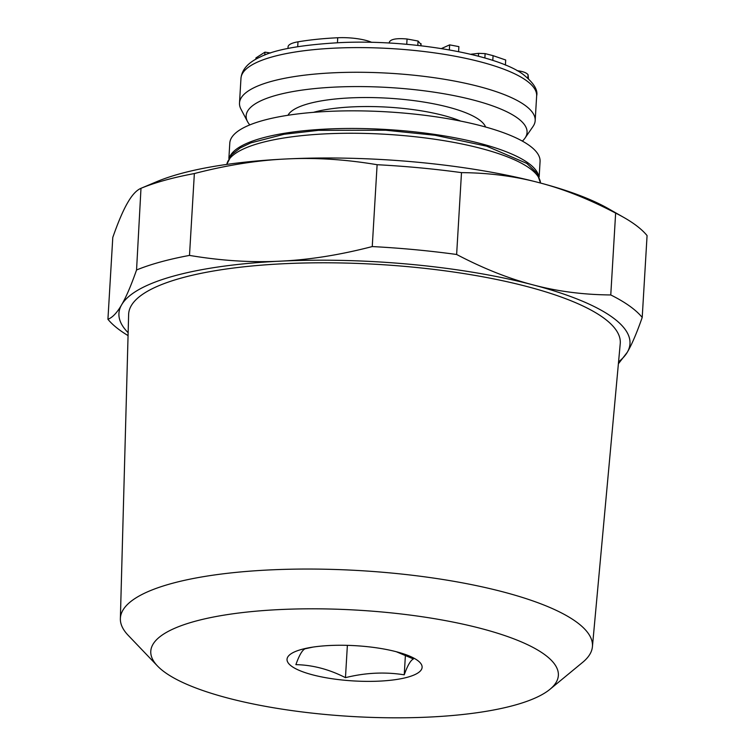 <?xml version="1.0" encoding="UTF-8"?>
<svg xmlns="http://www.w3.org/2000/svg" width="755" height="755" viewBox="0 0 755 755"><rect width="100%" height="100%" fill="white"/><g stroke="black" fill="none" stroke-linecap="round" stroke-linejoin="round"><path stroke-width="1.13" d="M229.378 157.691A155.417 40.534 3.4 0 1 361.768 128.548A155.417 40.534 3.4 0 1 528.123 162.976A155.417 40.534 3.4 0 1 538.759 176.075M228.878 158.512L229.794 143.12A155.417 40.534 3.4 0 1 357.002 110.853A155.417 40.534 3.4 0 1 529.161 145.356A155.417 40.534 3.4 0 1 540.07 161.551L539.155 176.953M618.562 361.843A255.973 66.761 -176.6 0 0 627.292 352.264C631.812 344.573 636.786 332.955 642.212 317.44A274.254 71.527 -176.6 0 0 629.595 306.039A274.254 71.527 -176.6 0 0 610.767 294.95C583.332 294.733 557.435 291.373 533.096 284.89A255.973 66.761 -176.6 0 0 280.265 261.164A255.973 66.761 -176.6 0 0 121.63 304.803A255.973 66.761 -176.6 0 0 128.133 332.7M618.383 363.797L627.292 352.264A255.973 66.761 -176.6 0 0 612.022 317.034A255.973 66.761 -176.6 0 0 533.096 284.89C508.747 278.595 483.257 268.459 456.633 254.482A274.254 71.527 3.4 0 0 372.253 246.564C339.788 254.992 309.125 259.852 280.265 261.164C251.396 262.655 221.139 260.73 189.496 255.407A274.254 71.527 3.4 0 0 136.551 269.979C131.115 285.503 126.151 297.111 121.63 304.803C117.11 312.683 112.542 317.515 107.927 319.289A274.254 71.527 -176.6 0 0 120.536 330.681A274.254 71.527 -176.6 0 0 128.057 335.598M642.212 317.44L647.073 235.588A274.254 71.527 -176.6 0 0 634.464 224.197A274.254 71.527 -176.6 0 0 623.875 217.478A274.254 71.527 -176.6 0 0 615.636 213.099L610.767 294.95M107.927 319.289L112.788 237.438C118.214 221.913 123.188 210.305 127.708 202.604C132.229 194.724 136.797 189.901 141.411 188.127A274.254 71.527 3.4 0 1 194.356 173.556C226.811 165.137 257.474 160.268 286.343 158.965A255.973 66.761 3.4 0 1 539.174 182.691A255.973 66.761 3.4 0 1 608.219 208.569L623.875 217.478M549.933 689.324L582.69 662.314A236.447 61.665 -176.6 0 0 592.42 646.724A236.447 61.665 -176.6 0 0 575.867 621.563A236.447 61.665 -176.6 0 0 312.957 569.062A236.447 61.665 -176.6 0 0 120.366 618.675A236.447 61.665 -176.6 0 0 128.18 635.314L157.512 666.014A204.143 53.237 -176.6 0 0 165.119 672.488A204.143 53.237 -176.6 0 0 363.589 717.09A204.143 53.237 -176.6 0 0 549.933 689.324A204.143 53.237 -176.6 0 0 544.034 654.141A204.143 53.237 -176.6 0 0 290.892 609.134A204.143 53.237 -176.6 0 0 157.512 666.014M592.42 646.724L620.233 343.676A246.243 64.222 -176.6 0 0 602.99 317.477A246.243 64.222 -176.6 0 0 329.189 262.806A246.243 64.222 -176.6 0 0 128.633 314.467L120.366 618.675M396.309 651.725L413.447 658.955C410.616 660.229 407.549 665.523 404.236 674.819C384.88 671.752 365.288 672.705 345.46 677.66C329.171 669.317 312.645 664.976 295.885 664.645C299.188 655.349 302.255 650.064 305.086 648.79L312.995 647.092M291.789 666.354A67.648 17.639 -176.6 0 0 379.472 681.123A67.648 17.639 -176.6 0 0 417.355 660.276A67.648 17.639 -176.6 0 0 400.603 652.933A67.648 17.639 -176.6 0 0 310.097 647.554A67.648 17.639 -176.6 0 0 291.789 666.354M136.551 269.979L140.987 188.297L156.559 181.738A255.973 66.761 3.4 0 1 286.343 158.965C315.212 157.474 345.469 159.39 377.113 164.713A274.254 71.527 3.4 0 1 461.494 172.631C488.938 172.857 514.825 176.208 539.174 182.691C563.523 188.995 589.013 199.131 615.636 213.099M189.496 255.407L194.356 173.556M372.253 246.564L377.113 164.713M456.633 254.482L461.494 172.631M345.46 677.66L347.375 645.346M404.236 674.819L405.407 655.246M522.366 141.1A140.713 36.693 -176.6 0 0 525.008 138.099L533.011 126.5A148.103 38.628 -176.6 0 0 535.182 120.592A148.103 38.628 -176.6 0 0 524.782 105.153A148.103 38.628 -176.6 0 0 360.72 72.282A148.103 38.628 -176.6 0 0 239.505 103.02A148.103 38.628 -176.6 0 0 240.958 109.145L247.527 121.612A140.713 36.693 -176.6 0 0 249.792 124.905M525.008 138.099A140.713 36.693 -176.6 0 0 517.194 117.818A140.713 36.693 -176.6 0 0 350.584 86.617A140.713 36.693 -176.6 0 0 247.527 121.612M403.831 44.064L409.493 44.564M458.587 51.614L458.889 46.631L449.659 44.866L449.357 49.877M441.448 48.546L449.659 44.866M517.071 70.687C522.847 71.366 526.509 72.707 528.056 74.707L528.472 78.728M470.761 54.275L478.594 53.331L485.125 53.614L493.081 55.662L505.699 60.004L505.397 65.1M389.174 43.054L389.42 41.978C390.93 39.09 396.819 38.09 407.058 38.996L418.062 41.034L420.884 44.328M255.851 59.22L255.926 57.927L264.958 52.142L270.535 53.001M287.976 48.462L288.07 46.819A28.52 7.437 3.4 0 1 297.998 41.827A140.789 36.721 3.4 0 1 337.73 37.75A28.52 7.437 3.4 0 1 371.781 42.374M264.788 55.058L264.958 52.142M226.802 164.411A157.238 41.006 3.4 0 1 357.162 133.286A157.238 41.006 3.4 0 1 528.745 167.648A157.238 41.006 3.4 0 1 529.5 168.176A157.238 41.006 3.4 0 1 540.523 183.05L536.975 173.027L526.801 163.401L486.664 146.177L435.135 135.277L385.673 130.219L318.384 130.351L284.031 134.277L250.736 142.903L240.203 147.952L231.87 154.473L226.764 164.42M240.968 78.36C241.864 69.564 248.159 62.505 259.852 57.172C274.348 49.641 301.198 44.79 340.411 42.61C411.588 39.203 498.602 54.898 523.715 74.868C533.794 83.041 538.107 90.062 536.645 95.923A148.103 38.628 -176.6 0 0 526.254 80.483A148.103 38.628 -176.6 0 0 362.192 47.612A148.103 38.628 -176.6 0 0 240.968 78.36L239.505 103.02M460.635 121.083A92.337 24.084 -176.6 0 0 313.467 112.344M485.588 127.01A99.651 25.991 -176.6 0 0 479.085 119.667A99.651 25.991 -176.6 0 0 374.395 97.631A99.651 25.991 -176.6 0 0 287.985 115.27M527.849 78.161L528.056 74.707M492.798 60.438L493.081 55.662M337.438 42.742L337.73 37.75M297.706 46.678L297.998 41.827M484.861 57.984L485.125 53.614M478.425 56.2L478.594 53.331M472.045 54.587L472.083 54.02M417.808 45.404L418.062 41.034M406.747 44.281L407.058 38.996M389.353 43.063L389.42 41.978M535.182 120.592L536.645 95.923M420.941 45.753L421.064 43.686"/></g></svg>
